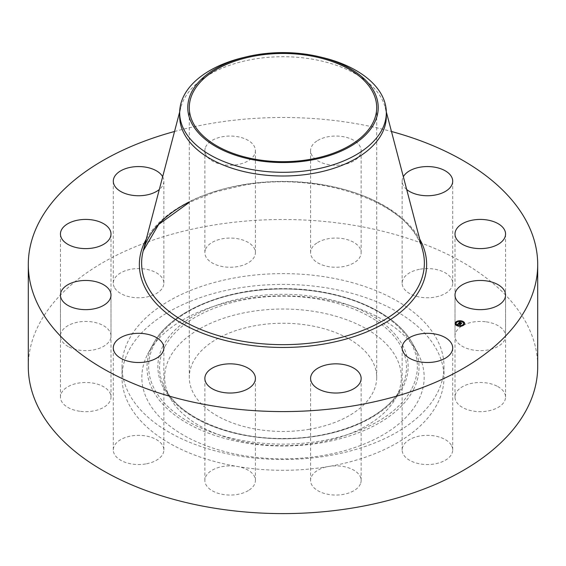 <?xml version="1.0" encoding="UTF-8"?>
<svg xmlns="http://www.w3.org/2000/svg" width="566" height="566" viewBox="0 0 566 566"><rect width="100%" height="100%" fill="white"/><g stroke="black" fill="none" stroke-linecap="round" stroke-linejoin="round"><path stroke-width="0.42" stroke-dasharray="2.83 2.12" d="M451.675 445.824A25.279 14.596 180 0 1 452.701 449.935A25.279 14.596 180 0 1 431.016 464.382A25.279 14.596 180 0 1 403.162 454.045A25.279 14.596 180 0 1 402.143 449.935A25.279 14.596 180 0 1 423.828 435.487A25.279 14.596 180 0 1 451.675 445.824M28.3 366.556A254.7 147.047 180 0 1 211.295 225.452A254.7 147.047 180 0 1 537.7 366.556M328.322 455.743A160.992 92.944 180 0 1 122.008 366.556A160.992 92.944 180 0 1 237.678 277.368A160.992 92.944 180 0 1 443.992 366.556A160.992 92.944 180 0 1 328.322 455.743M360.429 483.895A25.279 14.596 180 0 1 332.858 494.946A25.279 14.596 180 0 1 310.585 480.456A25.279 14.596 180 0 1 311.3 477.011A25.279 14.596 180 0 1 338.864 465.967A25.279 14.596 180 0 1 361.136 480.456A25.279 14.596 180 0 1 360.429 483.895M248.432 490.524A25.279 14.596 180 0 1 220.74 494.005A25.279 14.596 180 0 1 204.864 480.456A25.279 14.596 180 0 1 211.847 470.381A25.279 14.596 180 0 1 239.538 466.908A25.279 14.596 180 0 1 255.415 480.456A25.279 14.596 180 0 1 248.432 490.524M145.695 463.936A25.279 14.596 180 0 1 113.299 449.935A25.279 14.596 180 0 1 131.461 435.933A25.279 14.596 180 0 1 163.857 449.935A25.279 14.596 180 0 1 145.695 463.936M79.756 411.256A25.279 14.596 180 0 1 60.442 397.077A25.279 14.596 180 0 1 91.685 382.892A25.279 14.596 180 0 1 111 397.077A25.279 14.596 180 0 1 79.756 411.256M68.274 346.597A25.279 14.596 180 0 1 60.442 336.034A25.279 14.596 180 0 1 75.773 322.62A25.279 14.596 180 0 1 103.168 325.478A25.279 14.596 180 0 1 111 336.034A25.279 14.596 180 0 1 95.668 349.448A25.279 14.596 180 0 1 68.274 346.597M114.325 287.28A25.279 14.596 180 0 1 113.299 283.177A25.279 14.596 180 0 1 134.984 268.73A25.279 14.596 180 0 1 162.838 279.066A25.279 14.596 180 0 1 163.857 283.177A25.279 14.596 180 0 1 142.172 297.617A25.279 14.596 180 0 1 114.325 287.28M205.571 249.21A25.279 14.596 180 0 1 233.142 238.166A25.279 14.596 180 0 1 255.415 252.655A25.279 14.596 180 0 1 254.7 256.101A25.279 14.596 180 0 1 227.136 267.145A25.279 14.596 180 0 1 204.864 252.655A25.279 14.596 180 0 1 205.571 249.21M317.568 242.581A25.279 14.596 180 0 1 345.26 239.107A25.279 14.596 180 0 1 361.136 252.655A25.279 14.596 180 0 1 354.153 262.73A25.279 14.596 180 0 1 326.462 266.204A25.279 14.596 180 0 1 310.585 252.655A25.279 14.596 180 0 1 317.568 242.581M420.305 269.168A25.279 14.596 180 0 1 452.701 283.177A25.279 14.596 180 0 1 434.539 297.178A25.279 14.596 180 0 1 402.143 283.177A25.279 14.596 180 0 1 420.305 269.168M486.244 321.856A25.279 14.596 180 0 1 505.558 336.034A25.279 14.596 180 0 1 474.315 350.22A25.279 14.596 180 0 1 455 336.034A25.279 14.596 180 0 1 486.244 321.856M497.726 386.514A25.279 14.596 180 0 1 505.558 397.077A25.279 14.596 180 0 1 490.227 410.492A25.279 14.596 180 0 1 462.832 407.633A25.279 14.596 180 0 1 455 397.077A25.279 14.596 180 0 1 470.332 383.656A25.279 14.596 180 0 1 497.726 386.514M174.533 131.489A254.7 147.047 180 0 1 211.295 123.43A254.7 147.047 180 0 1 391.467 131.489M237.678 288.165A160.992 92.944 180 0 1 443.992 377.352A160.992 92.944 180 0 1 328.322 466.54A160.992 92.944 180 0 1 122.008 377.352A160.992 92.944 180 0 1 237.678 288.165M205.571 147.195A25.279 14.596 180 0 1 233.142 136.144A25.279 14.596 180 0 1 255.415 150.634A25.279 14.596 180 0 1 254.7 154.079A25.279 14.596 180 0 1 227.136 165.123A25.279 14.596 180 0 1 204.864 150.634A25.279 14.596 180 0 1 205.571 147.195M317.568 140.566A25.279 14.596 180 0 1 345.26 137.085A25.279 14.596 180 0 1 361.136 150.634A25.279 14.596 180 0 1 354.153 160.709A25.279 14.596 180 0 1 326.462 164.182A25.279 14.596 180 0 1 310.585 150.634A25.279 14.596 180 0 1 317.568 140.566M406.699 189.511A25.279 14.596 180 0 1 402.143 181.155A25.279 14.596 180 0 1 403.339 176.719M162.661 176.719A25.279 14.596 180 0 1 162.838 177.045A25.279 14.596 180 0 1 163.857 181.155A25.279 14.596 180 0 1 159.301 189.511M147.542 354.408A141.175 81.504 180 0 1 148.334 352.887A141.175 81.504 180 0 1 283 295.848A141.175 81.504 180 0 1 417.666 352.887A141.175 81.504 180 0 1 418.458 400.296A141.175 81.504 180 0 1 243.253 455.559A141.175 81.504 180 0 1 147.542 354.408M396.547 396.589A118.336 68.323 180 0 1 395.882 397.856A118.336 68.323 180 0 1 283 445.675A118.336 68.323 180 0 1 170.118 397.856A118.336 68.323 180 0 1 169.453 358.115A118.336 68.323 180 0 1 316.316 311.795A118.336 68.323 180 0 1 396.547 396.589M309.383 429.269A93.708 54.103 180 0 1 189.292 377.352A93.708 54.103 180 0 1 256.617 325.436A93.708 54.103 180 0 1 376.708 377.352A93.708 54.103 180 0 1 309.383 429.269M242.871 57.682A103.323 59.649 180 0 1 253.908 55.418A103.323 59.649 0 0 1 323.129 57.682M179.677 116.363A103.323 59.649 180 0 1 180.844 107.427A103.323 59.649 180 0 1 253.908 59.126A103.323 59.649 180 0 1 385.156 107.427A103.323 59.649 180 0 1 386.323 116.363M462.295 321.361A4.754 2.745 0 0 0 462.259 321.354A4.754 2.745 0 0 0 461.842 321.226M459.012 321.028A4.754 2.745 0 0 0 458.488 321.099M455.128 323.611A4.754 2.745 0 0 0 455.121 323.731A4.754 2.745 0 0 0 457.498 326.108A4.754 2.745 0 0 0 464.636 323.731A4.754 2.745 0 0 0 464.629 323.611M457.639 325.464A3.75 2.165 0 0 0 458 325.606A3.75 2.165 0 0 0 458.043 325.613M460.696 325.839A3.75 2.165 0 0 0 461.191 325.754M463.618 323.611A3.75 2.165 0 0 0 461.75 321.856A3.75 2.165 0 0 0 456.132 323.611M456.401 322.387L455.991 322.387M461.715 321.608L462.111 321.757M462.21 321.488L461.799 321.488M458.559 321.467L459.061 321.382M458.984 321.24L458.573 321.24M463.766 324.842L463.356 324.842M464.191 322.974L463.78 322.974M457.958 325.74L457.547 325.74M457.462 325.86L457.908 325.995M455.977 324.247L455.566 324.247M461.184 325.981L460.774 325.981M460.738 326.193L461.262 326.122M458.743 322.988L459.875 323.412M459.861 323.653L461 324.014L461.233 323.547M460.236 323.257L460.943 322.938L460.469 322.783L460.399 323.228L461.715 323.462L461.141 324.035L461.821 323.419L460.476 323.214M460.144 323.108L459.479 322.882L460.017 322.521L459.401 322.896L460.144 323.144M459.238 322.924L459.917 322.493M459.62 322.578L459.238 322.726M458.092 323.879L458.241 324.573L458.219 324.155L460.073 324.969L460.264 324.544M457.646 324.58L458.127 324.601L457.894 324.07M457.873 324.12L457.859 324.594M457.993 323.95L457.993 324.601M458.007 324.155L458.014 324.551M458.014 323.936L458.014 324.318M458.085 323.872L458.085 324.488M458.12 324.014L458.092 324.445M458.828 323.136L458.863 323.639M460.009 321.962L461.106 322.896L460.328 322.634M458.502 323.802L460.717 324.46L460.222 324.955L460.823 324.417L458.51 323.865L458.793 323.434M413.52 389.564A136.024 78.532 0 0 0 412.755 343.88L412.755 343.88A136.024 78.532 0 0 0 283 288.922A136.024 78.532 0 0 0 153.244 343.88A136.024 78.532 0 0 0 152.48 345.345A136.024 78.532 0 0 0 244.703 442.81A136.024 78.532 0 0 0 413.52 389.564M411.928 388.396A134.361 77.57 0 0 0 320.83 292.12A134.361 77.57 0 0 0 154.072 344.715A134.361 77.57 0 0 0 245.17 440.992A134.361 77.57 0 0 0 411.928 388.396M162.916 346.215A125.143 72.25 0 0 0 247.767 435.884A125.143 72.25 0 0 0 403.084 386.896A125.143 72.25 0 0 0 318.233 297.228A125.143 72.25 0 0 0 162.916 346.215M164.515 347.382A123.48 71.288 0 0 0 165.215 388.849L165.215 388.849A123.48 71.288 0 0 0 283 438.742A123.48 71.288 0 0 0 400.785 388.849L400.785 388.849A123.48 71.288 0 0 0 401.485 387.526A123.48 71.288 0 0 0 317.767 299.046A123.48 71.288 0 0 0 164.515 347.382M189.292 201.92A141.38 81.624 180 0 1 243.196 184.721A141.38 81.624 180 0 1 422.781 250.816C413.541 204.489 321.891 170.281 242.948 185.351L214.479 192.185L189.292 202.387M146.29 239.093A143.637 82.926 180 0 1 242.559 184.962A143.637 82.926 180 0 1 419.71 239.093M452.701 449.935L452.701 347.913M402.143 449.935L402.143 347.913M443.992 366.556L443.992 377.352M122.008 366.556L122.008 377.352M255.415 252.655L255.415 150.634M204.864 252.655L204.864 150.634M204.864 480.456L204.864 378.435M255.415 480.456L255.415 378.435M361.136 252.655L361.136 150.634M310.585 252.655L310.585 150.634M113.299 449.935L113.299 347.913M163.857 449.935L163.857 347.913M452.701 283.177L452.701 181.155M402.143 283.177L402.143 181.155M60.442 397.077L60.442 295.056M111 397.077L111 295.056M505.558 336.034L505.558 234.013M455 336.034L455 234.013M60.442 336.034L60.442 234.013M111 336.034L111 234.013M505.558 397.077L505.558 295.056M455 397.077L455 295.056M113.299 283.177L113.299 181.155M163.857 283.177L163.857 181.155M310.585 480.456L310.585 378.435M361.136 480.456L361.136 378.435M148.334 352.887L153.244 343.88C170.225 311.173 225.997 287.91 284.111 288.653C341.468 288.476 395.974 311.604 412.755 343.88L417.666 352.887M170.118 397.856L165.215 388.849C179.988 417.694 230.942 439.258 284.068 438.473C336.466 438.707 386.196 417.284 400.785 388.849L395.882 397.856M189.292 107.582L189.292 377.352M376.708 107.582L376.708 377.352M180.844 107.427L179.691 111.835M385.156 107.427L386.309 111.835"/><path stroke-width="0.85" d="M451.675 343.81A25.279 14.596 180 0 1 452.701 347.913A25.279 14.596 180 0 1 431.016 362.36A25.279 14.596 180 0 1 403.162 352.024A25.279 14.596 180 0 1 402.143 347.913A25.279 14.596 180 0 1 423.828 333.473A25.279 14.596 180 0 1 451.675 343.81M391.467 131.489A254.7 147.047 180 0 1 537.7 264.534L537.7 366.556A254.7 147.047 180 0 1 354.705 507.66A254.7 147.047 180 0 1 28.3 366.556L28.3 264.534A254.7 147.047 180 0 1 174.533 131.489M537.7 264.534A254.7 147.047 180 0 1 354.705 405.638A254.7 147.047 180 0 1 28.3 264.534M248.432 388.509A25.279 14.596 180 0 1 220.74 391.983A25.279 14.596 180 0 1 204.864 378.435A25.279 14.596 180 0 1 211.847 368.36A25.279 14.596 180 0 1 239.538 364.886A25.279 14.596 180 0 1 255.415 378.435A25.279 14.596 180 0 1 248.432 388.509M145.695 361.922A25.279 14.596 180 0 1 113.299 347.913A25.279 14.596 180 0 1 131.461 333.912A25.279 14.596 180 0 1 163.857 347.913A25.279 14.596 180 0 1 145.695 361.922M403.339 176.719A25.279 14.596 180 0 1 420.305 167.154A25.279 14.596 180 0 1 452.701 181.155A25.279 14.596 180 0 1 434.539 195.157A25.279 14.596 180 0 1 406.699 189.511M79.756 309.234A25.279 14.596 180 0 1 60.442 295.056A25.279 14.596 180 0 1 91.685 280.87A25.279 14.596 180 0 1 111 295.056A25.279 14.596 180 0 1 79.756 309.234M486.244 219.834A25.279 14.596 180 0 1 505.558 234.013A25.279 14.596 180 0 1 474.315 248.198A25.279 14.596 180 0 1 455 234.013A25.279 14.596 180 0 1 486.244 219.834M68.274 244.576A25.279 14.596 180 0 1 60.442 234.013A25.279 14.596 180 0 1 75.773 220.599A25.279 14.596 180 0 1 103.168 223.457A25.279 14.596 180 0 1 111 234.013A25.279 14.596 180 0 1 95.668 247.434A25.279 14.596 180 0 1 68.274 244.576M497.726 284.493A25.279 14.596 180 0 1 505.558 295.056A25.279 14.596 180 0 1 490.227 308.47A25.279 14.596 180 0 1 462.832 305.612A25.279 14.596 180 0 1 455 295.056A25.279 14.596 180 0 1 470.332 281.642A25.279 14.596 180 0 1 497.726 284.493M159.301 189.511A25.279 14.596 180 0 1 134.496 195.56A25.279 14.596 180 0 1 114.325 185.266A25.279 14.596 180 0 1 113.299 181.155A25.279 14.596 180 0 1 134.694 166.737A25.279 14.596 180 0 1 162.661 176.719M360.429 381.88A25.279 14.596 180 0 1 332.858 392.924A25.279 14.596 180 0 1 310.585 378.435A25.279 14.596 180 0 1 311.3 374.989A25.279 14.596 180 0 1 338.864 363.945A25.279 14.596 180 0 1 361.136 378.435A25.279 14.596 180 0 1 360.429 381.88M309.383 159.499A93.708 54.103 180 0 1 189.292 107.582A93.708 54.103 180 0 1 256.617 55.666A93.708 54.103 180 0 1 376.708 107.582A93.708 54.103 180 0 1 309.383 159.499M374.374 123.063A95.222 54.98 0 0 0 319.981 56.918A95.222 54.98 0 0 0 246.019 56.918A95.222 54.98 0 0 0 191.626 92.102A95.222 54.98 0 0 0 256.193 160.334A95.222 54.98 0 0 0 374.374 123.063M319.981 56.918L323.129 57.682A103.323 59.649 0 0 1 386.323 112.655A103.323 59.649 0 0 1 382.142 129.451A103.323 59.649 180 0 1 312.092 169.892A103.323 59.649 0 0 1 179.677 112.655A103.323 59.649 0 0 1 183.858 95.859A103.323 59.649 180 0 1 242.871 57.682L246.019 56.918M386.323 112.655L386.323 116.363A103.323 59.649 180 0 1 312.092 173.599A103.323 59.649 180 0 1 179.677 116.363L179.677 112.655M457.498 325.875A4.754 2.745 180 0 1 455.121 323.49A4.754 2.745 180 0 1 462.259 321.113A4.754 2.745 180 0 1 464.636 323.49A4.754 2.745 180 0 1 457.498 325.875M461.842 321.226A4.754 2.745 0 0 0 459.012 321.028M458.488 321.099A4.754 2.745 0 0 0 455.977 322.16M455.941 322.188A4.754 2.745 0 0 0 455.128 323.611M464.629 323.611A4.754 2.745 0 0 0 462.295 321.361M457.908 325.995L458.043 325.62L457.462 325.62L458.043 325.62A3.75 2.165 0 0 0 460.696 325.839M461.191 325.754A3.75 2.165 0 0 0 463.625 323.731A3.75 2.165 0 0 0 463.618 323.611M456.132 323.611A3.75 2.165 0 0 0 456.132 323.731A3.75 2.165 0 0 0 457.639 325.464M455.991 322.387L456.401 322.387M461.799 321.488L462.295 321.368L461.715 321.368M463.356 324.842L463.78 325.068M463.78 322.974L464.191 322.974M455.566 324.247L455.977 324.247M461.75 321.622A3.75 2.165 180 0 1 463.625 323.49A3.75 2.165 180 0 1 458 325.365A3.75 2.165 180 0 1 456.132 323.49A3.75 2.165 180 0 1 461.75 321.622M458.644 323.08L459.012 323.398L458.29 323.653L460.547 324.254L460.073 324.735L458.219 323.922L458.198 324.318L458.085 323.872L458.127 324.368L457.42 324.332L458.51 323.455M458.828 323.052L459.203 323.377L458.828 323.136M458.729 323.434L460.823 324.184L460.222 324.721L460.717 324.219L458.729 323.462M458.743 322.988L459.818 321.905L460.193 322.259L459.238 322.691L460.08 322.967L459.401 322.655L459.925 322.295L459.479 322.648L460.172 322.882L460.193 322.457L460.943 322.705L460.236 323.016L461.509 323.264L461 323.78L458.743 322.988M460.009 321.863L460.37 322.238L460.009 321.962M460.328 322.401L461.106 322.662L460.328 322.436M460.689 322.769L461.821 323.186L461.141 323.794L461.715 323.228L460.689 322.769M461.233 323.547L460.236 323.016M460.144 322.903L459.238 322.691M460.264 324.544L458.29 323.653M456.338 322.125L455.906 322.266L456.338 322.125M458.92 320.979L458.488 321.12L458.92 320.979M463.703 324.58L463.271 324.721L463.703 324.58M464.127 322.712L463.695 322.861L464.127 322.712M455.623 324.276L456.055 324.127L455.623 324.509M460.837 326.009L461.269 325.867L460.837 326.186M386.309 111.835L422.781 250.816A141.38 81.624 180 0 1 322.804 341.362A141.38 81.624 180 0 1 143.219 250.816L143.219 250.816A141.38 81.624 180 0 1 189.292 201.92M419.71 239.093A143.637 82.926 180 0 1 323.441 344.107A143.637 82.926 180 0 1 180.101 322.394A143.637 82.926 180 0 1 146.29 239.093M179.691 111.835L143.219 250.816L158.678 224.419L189.292 202.387"/></g></svg>
